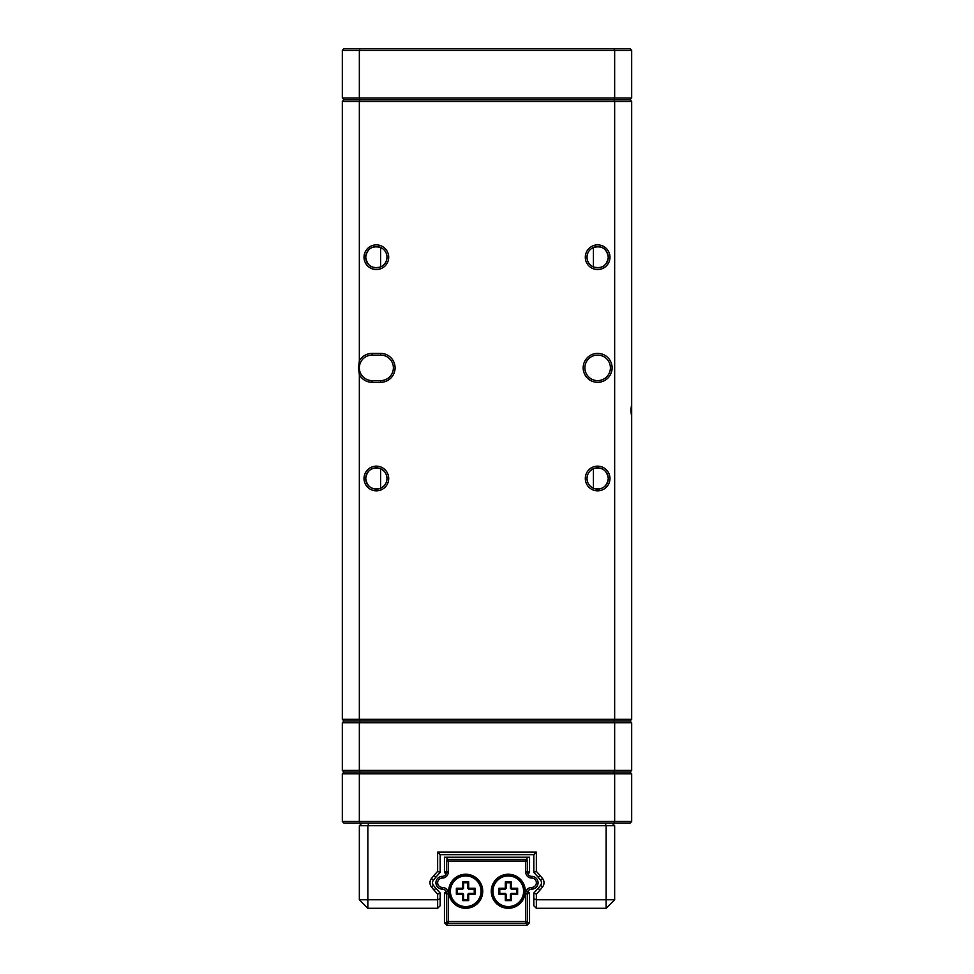 <?xml version="1.0" encoding="UTF-8"?>
<svg xmlns="http://www.w3.org/2000/svg" width="974" height="974" viewBox="0 0 974 974"><rect width="100%" height="100%" fill="white"/><g stroke="black" fill="none" stroke-linecap="round" stroke-linejoin="round"><path stroke-width="1.46" d="M631.676 50.404L631.676 98.057L614.655 98.057L614.655 50.404L359.345 50.404L359.345 98.057L614.655 98.057L613.961 99.762L344.017 99.762L360.039 99.762L359.345 98.057L342.324 98.057L342.324 50.404L344.017 48.7L629.983 48.7L631.676 50.404L614.655 50.404L613.961 48.7M631.676 403.601L631.676 417.213L630.835 410.407L631.676 403.601L631.676 101.466L629.983 99.762L613.961 99.762L629.983 99.762L631.676 98.057M360.039 48.7L359.345 50.404L342.324 50.404M342.324 98.057L344.017 99.762L342.324 101.466L342.324 719.336L614.655 719.336L614.655 101.466L359.345 101.466L359.345 361.037A14.464 14.464 0 0 1 372.105 353.379L380.615 353.379A14.464 14.464 0 0 1 395.079 367.855A14.464 14.464 0 0 1 380.615 382.319L372.105 382.319A14.464 14.464 0 0 1 359.345 374.661L358.493 367.855L359.345 361.037M613.961 823.176L344.017 823.176L342.324 821.472L342.324 773.806L344.017 772.102L629.983 772.102L631.676 773.806L631.676 821.472L614.655 821.472L614.655 773.806L359.345 773.806L359.345 821.472L614.655 821.472L613.961 823.176L629.983 823.176L631.676 821.472M342.324 770.41L344.017 772.102L360.039 772.102L359.345 770.41L614.655 770.41L614.655 722.745L359.345 722.745L359.345 770.41L342.324 770.41L342.324 722.745L344.017 721.04L629.983 721.04L631.676 722.745L631.676 770.41L629.983 772.102L360.039 772.102L359.345 773.806L342.324 773.806M342.324 821.472L359.345 821.472L360.039 823.176M631.676 773.806L614.655 773.806L613.961 772.102L614.655 770.41L631.676 770.41M631.676 417.213L631.676 719.336L629.983 721.04L360.039 721.04L359.345 722.745L342.324 722.745M631.676 722.745L614.655 722.745L613.961 721.04L614.655 719.336L631.676 719.336M585.301 478.49A12.345 12.345 0 0 1 597.634 466.144A12.345 12.345 0 0 1 609.98 478.49A12.345 12.345 0 0 1 597.634 490.835A12.345 12.345 0 0 1 585.301 478.49M608.275 478.49A10.641 10.641 0 0 0 597.634 467.849A10.641 10.641 0 0 0 587.005 478.49C587.2 473.961 589.331 470.71 593.385 468.738C601.895 466.68 606.863 469.931 608.275 478.49C606.863 487.049 601.895 490.299 593.385 488.242C589.319 486.257 587.2 483.007 587.005 478.49A10.641 10.641 0 0 0 597.634 489.131A10.641 10.641 0 0 0 608.275 478.49M364.02 478.49A12.345 12.345 0 0 1 376.366 466.144A12.345 12.345 0 0 1 388.699 478.49A12.345 12.345 0 0 1 376.366 490.835A12.345 12.345 0 0 1 364.02 478.49M386.995 478.49A10.641 10.641 0 0 0 376.366 467.849A10.641 10.641 0 0 0 365.725 478.49C367.137 487.049 372.105 490.299 380.615 488.242C384.669 486.269 386.8 483.019 386.995 478.49C386.8 473.973 384.681 470.722 380.615 468.738C372.105 466.68 367.137 469.931 365.725 478.49A10.641 10.641 0 0 0 376.366 489.131A10.641 10.641 0 0 0 386.995 478.49M585.301 257.209A12.345 12.345 0 0 1 597.634 244.876A12.345 12.345 0 0 1 609.98 257.209A12.345 12.345 0 0 1 597.634 269.555A12.345 12.345 0 0 1 585.301 257.209M608.275 257.209A10.641 10.641 0 0 0 597.634 246.568A10.641 10.641 0 0 0 587.005 257.209C587.2 252.692 589.331 249.441 593.385 247.457C601.895 245.399 606.863 248.65 608.275 257.209C606.863 265.768 601.895 269.019 593.385 266.961C589.319 264.977 587.2 261.726 587.005 257.209A10.641 10.641 0 0 0 597.634 267.85A10.641 10.641 0 0 0 608.275 257.209M364.02 257.209A12.345 12.345 0 0 1 376.366 244.876A12.345 12.345 0 0 1 388.699 257.209A12.345 12.345 0 0 1 376.366 269.555A12.345 12.345 0 0 1 364.02 257.209M386.995 257.209A10.641 10.641 0 0 0 376.366 246.568A10.641 10.641 0 0 0 365.725 257.209C367.137 265.768 372.105 269.019 380.615 266.961C384.669 264.989 386.8 261.738 386.995 257.209C386.8 252.692 384.681 249.441 380.615 247.457C372.105 245.411 367.137 248.662 365.725 257.209A10.641 10.641 0 0 0 376.366 267.85A10.641 10.641 0 0 0 386.995 257.209M583.17 367.855A14.464 14.464 0 0 1 597.634 353.379A14.464 14.464 0 0 1 612.11 367.855A14.464 14.464 0 0 1 597.634 382.319A14.464 14.464 0 0 1 583.17 367.855M610.406 367.855A12.772 12.772 0 0 0 597.634 355.084A12.772 12.772 0 0 0 584.875 367.855A12.772 12.772 0 0 0 597.634 380.615A12.772 12.772 0 0 0 610.406 367.855M359.345 367.855A12.772 12.772 0 0 0 372.105 380.615L380.615 380.615A12.772 12.772 0 0 0 393.386 367.855A12.772 12.772 0 0 0 380.615 355.084L372.105 355.084A12.772 12.772 0 0 0 359.345 367.855M359.345 374.661L359.345 719.336L360.039 721.04L344.017 721.04L342.324 719.336M342.324 101.466L359.345 101.466L360.039 99.762L613.961 99.762L614.655 101.466L631.676 101.466M431.458 886.985A6.806 6.806 0 0 1 431.458 878.511A87.66 87.66 0 0 1 433.966 875.48A172.763 172.763 0 0 1 437.643 871.401L437.643 852.104L536.357 852.104L536.357 871.401A172.763 172.763 0 0 1 540.034 875.48A87.66 87.66 0 0 1 542.542 878.511A6.806 6.806 0 0 1 542.542 886.985A87.66 87.66 0 0 1 540.034 890.005A172.763 172.763 0 0 1 536.357 894.095L536.357 899.769L606.145 899.769L606.145 825.721L367.855 825.721L367.855 899.769L437.643 899.769L437.643 894.095A172.763 172.763 0 0 1 433.966 890.005A87.66 87.66 0 0 1 431.458 886.985L433.454 885.39A85.103 85.103 0 0 0 435.902 888.337A170.219 170.219 0 0 0 440.187 893.085L440.187 905.723L437.643 908.279L367.855 908.279L367.855 899.769L359.345 899.769L359.345 825.721L361.89 823.176M612.11 823.176L614.655 825.721L614.655 899.769L606.145 899.769L606.145 908.279L536.357 908.279L533.813 905.723L533.813 893.085A170.219 170.219 0 0 0 538.098 888.337A85.103 85.103 0 0 0 540.546 885.39A4.261 4.261 0 0 0 540.546 880.106A85.103 85.103 0 0 0 538.098 877.16A170.219 170.219 0 0 0 533.813 872.412L533.813 854.661L440.187 854.661L440.187 872.412A170.219 170.219 0 0 0 435.902 877.16A85.103 85.103 0 0 0 433.454 880.106A4.261 4.261 0 0 0 433.454 885.39M368.903 823.176L367.855 825.721L359.345 825.721M437.643 908.279L437.643 899.769L440.187 898.71M367.855 908.279L359.345 899.769M533.813 898.71L536.357 899.769L536.357 908.279M614.655 825.721L606.145 825.721L605.097 823.176M614.655 899.769L606.145 908.279M440.187 893.085L437.643 894.095M437.643 871.401L440.187 872.412M437.643 852.104L440.187 854.661M536.357 852.104L533.813 854.661M536.357 871.401L533.813 872.412M536.357 894.095L533.813 893.085M447.005 921.891L447.005 922.743L444.448 922.743L444.448 893.085L447.005 894.095L444.448 893.085A170.219 170.219 0 0 0 446.055 891.344M446.055 874.141A170.219 170.219 0 0 0 444.448 872.412L444.448 857.217L529.552 857.217L529.552 872.412A170.219 170.219 0 0 0 527.945 874.141M447.005 857.217L447.005 860.614M526.155 922.743L526.995 922.743L526.995 925.3L447.005 925.3L447.005 922.743L447.845 922.743M527.945 891.344A170.219 170.219 0 0 0 529.552 893.085L529.552 922.743L526.995 922.743L526.995 921.891M526.995 860.614L526.995 857.217M447.005 871.401L444.448 872.412M529.552 872.412L526.995 871.401M447.005 925.3L444.448 922.743M529.552 893.085L526.995 894.095M529.552 922.743L526.995 925.3M536.357 882.748A4.675 4.675 0 0 0 531.682 878.061A5.954 5.954 0 0 1 525.729 872.107L525.729 861.04L448.271 861.04L448.271 872.107A5.954 5.954 0 0 1 442.318 878.061A4.675 4.675 0 0 0 437.643 882.748A4.675 4.675 0 0 0 442.318 887.424A5.954 5.954 0 0 1 448.271 893.389L448.271 921.465L525.729 921.465L525.729 893.389A5.954 5.954 0 0 1 531.682 887.424A4.675 4.675 0 0 0 536.357 882.748M531.682 876.369A6.38 6.38 0 0 1 538.062 882.748A6.38 6.38 0 0 1 531.682 889.128A4.261 4.261 0 0 0 527.421 893.389L527.421 921.465L525.729 923.169L448.271 923.169L446.579 921.465L446.579 893.389A4.261 4.261 0 0 0 442.318 889.128A6.38 6.38 0 0 1 435.938 882.748A6.38 6.38 0 0 1 442.318 876.369A4.261 4.261 0 0 0 446.579 872.107L446.579 861.04L448.271 861.04L448.271 859.348L525.729 859.348L525.729 861.04L527.421 861.04L527.421 872.107A4.261 4.261 0 0 0 531.682 876.369L531.682 878.061M525.303 891.259A17.021 17.021 0 0 0 508.282 874.238A17.021 17.021 0 0 0 491.261 891.259A17.021 17.021 0 0 0 508.282 908.279A17.021 17.021 0 0 0 525.303 891.259M482.739 891.259A17.021 17.021 0 0 0 465.718 874.238A17.021 17.021 0 0 0 448.697 891.259A17.021 17.021 0 0 0 465.718 908.279A17.021 17.021 0 0 0 482.739 891.259M446.579 921.465L448.271 921.465L448.271 923.169M527.421 921.465L525.729 921.465L525.729 923.169M448.271 859.348L446.579 861.04M525.729 859.348L527.421 861.04M450.402 891.259A15.316 15.316 0 0 0 465.718 906.575A15.316 15.316 0 0 0 481.046 891.259A15.316 15.316 0 0 0 465.718 875.943A15.316 15.316 0 0 0 450.402 891.259M481.899 891.259A16.168 16.168 0 0 1 465.718 907.427A16.168 16.168 0 0 1 449.55 891.259A16.168 16.168 0 0 1 465.718 875.09A16.168 16.168 0 0 1 481.899 891.259M462.747 893.389L457.208 893.389L457.208 889.128L462.747 889.128L463.6 888.276L463.6 882.748L467.849 882.748L467.849 888.276L475.081 888.276L475.081 894.242L468.701 894.242L468.701 900.621L462.747 900.621L462.747 894.242L456.356 894.242L456.356 888.276L462.747 888.276L462.747 881.896L468.701 881.896L468.701 889.128L474.228 889.128L474.228 893.389L468.701 893.389L467.849 894.242L467.849 899.769L463.6 899.769L463.6 894.242L462.747 894.242L462.747 893.389L463.6 894.242M467.849 888.276L468.701 889.128M475.081 888.276L474.228 889.128M467.849 882.748L468.701 881.896M475.081 894.242L474.228 893.389M463.6 882.748L462.747 881.896M467.849 894.242L468.701 893.389M463.6 888.276L462.747 889.128M468.701 900.621L467.849 899.769M457.208 889.128L456.356 888.276M462.747 900.621L463.6 899.769M457.208 893.389L456.356 894.242M492.954 891.259A15.316 15.316 0 0 0 508.282 906.575A15.316 15.316 0 0 0 523.598 891.259A15.316 15.316 0 0 0 508.282 875.943A15.316 15.316 0 0 0 492.954 891.259M524.45 891.259A16.168 16.168 0 0 1 508.282 907.427A16.168 16.168 0 0 1 492.101 891.259A16.168 16.168 0 0 1 508.282 875.09A16.168 16.168 0 0 1 524.45 891.259M505.299 893.389L499.772 893.389L499.772 889.128L505.299 889.128L506.151 888.276L506.151 882.748L510.4 882.748L510.4 888.276L517.644 888.276L517.644 894.242L511.253 894.242L511.253 900.621L505.299 900.621L505.299 894.242L498.919 894.242L498.919 888.276L505.299 888.276L505.299 881.896L511.253 881.896L511.253 889.128L516.792 889.128L516.792 893.389L511.253 893.389L510.4 894.242L510.4 899.769L506.151 899.769L506.151 894.242L505.299 894.242L505.299 893.389L506.151 894.242M510.4 888.276L511.253 889.128M517.644 888.276L516.792 889.128M510.4 882.748L511.253 881.896M517.644 894.242L516.792 893.389M506.151 882.748L505.299 881.896M510.4 894.242L511.253 893.389M506.151 888.276L505.299 889.128M511.253 900.621L510.4 899.769M499.772 889.128L498.919 888.276M505.299 900.621L506.151 899.769M499.772 893.389L498.919 894.242M372.105 382.319L372.105 380.615M593.385 488.242L593.385 468.738M593.385 266.961L593.385 247.457M380.615 247.457L380.615 266.961M380.615 468.738L380.615 488.242M372.105 355.084L372.105 353.379M380.615 353.379L380.615 355.084M380.615 382.319L380.615 380.615M433.966 890.005L435.902 888.337M431.458 878.511L433.454 880.106M433.966 875.48L435.902 877.16M540.034 875.48L538.098 877.16M542.542 878.511L540.546 880.106M542.542 886.985L540.546 885.39M540.034 890.005L538.098 888.337M446.579 893.389L448.271 893.389M442.318 889.128L442.318 887.424M525.729 893.389L527.421 893.389M442.318 876.369L442.318 878.061M531.682 887.424L531.682 889.128M446.579 872.107L448.271 872.107M525.729 872.107L527.421 872.107"/></g></svg>
